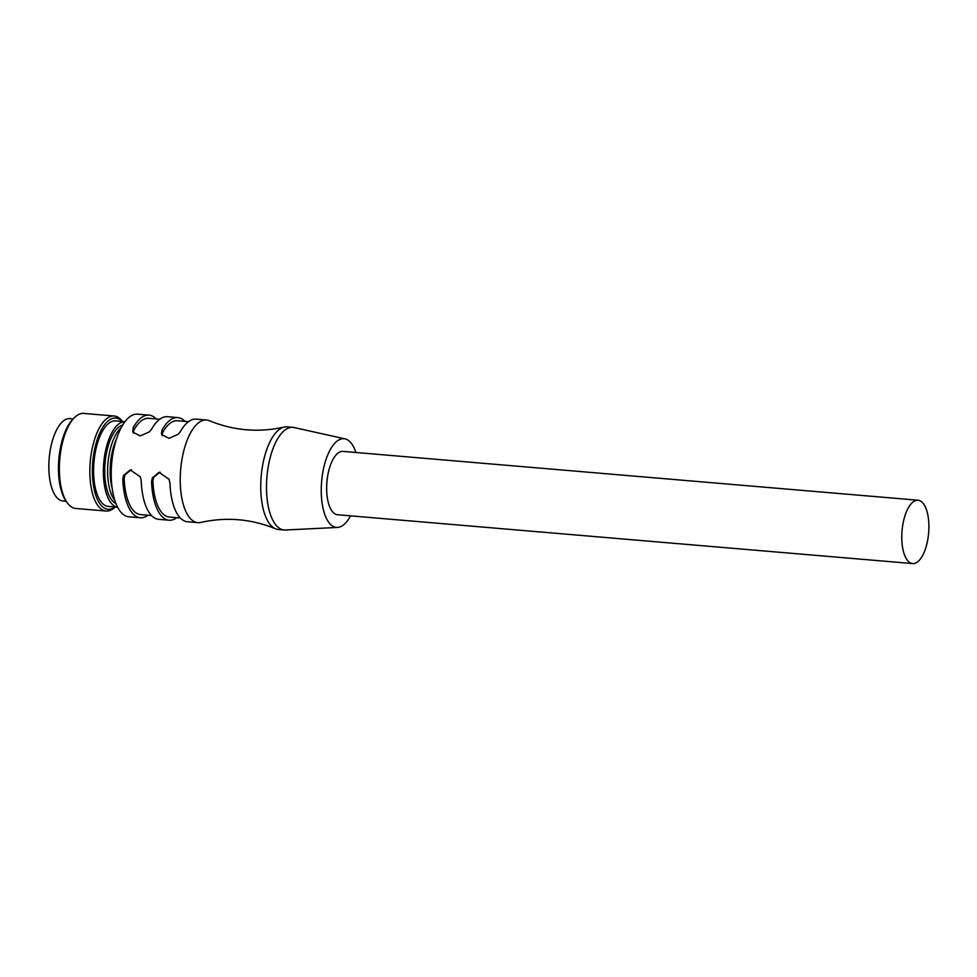 <?xml version="1.0" encoding="UTF-8"?>
<svg xmlns="http://www.w3.org/2000/svg" width="977" height="977" viewBox="0 0 977 977"><rect width="100%" height="100%" fill="white"/><g stroke="black" fill="none" stroke-linecap="round" stroke-linejoin="round"><path stroke-width="1.47" d="M148.04 515.233A51.5 21.604 -85.1 0 1 140.322 517.773L128.817 516.796A51.5 21.604 -85.1 0 1 123.297 514.5A51.5 21.604 -85.1 0 1 112.428 456.833A51.5 21.604 -85.1 0 1 137.537 414.163L149.041 415.14A51.5 21.604 -85.1 0 1 154.561 417.435A51.5 21.604 -85.1 0 1 156.21 418.938M350.548 515.844A44.502 18.673 -85.1 0 1 337.517 527.433L285.321 530.01A51.5 21.604 -85.1 0 1 284.099 529.986L278.347 529.497A51.5 21.604 -85.1 0 1 275.49 528.777A51.5 21.604 -85.1 0 1 272.827 527.189A51.5 21.604 -85.1 0 1 261.518 472.978A51.5 21.604 -85.1 0 1 284.124 427.083C258.563 432.762 233.65 430.649 209.408 420.733A51.5 21.604 94.9 0 0 206.55 420.025A51.5 21.604 94.9 0 0 181.441 462.695A51.5 21.604 94.9 0 0 192.31 520.35A51.5 21.604 94.9 0 0 197.83 522.658L187.486 521.779A51.5 21.604 -85.1 0 1 181.954 519.471A51.5 21.604 -85.1 0 1 169.961 483.151L169.045 479.231L159.007 472.392L152.314 477.9L151.557 481.588L152.9 480.806L153.67 477.35L152.314 477.9M188.488 421.673L177.521 420.745A48.325 20.273 94.9 0 0 162.634 432.542L161.926 430.149L161.669 434.655L169.009 438.331L178.095 434.338L180.33 431.712A51.5 21.604 -85.1 0 1 196.194 419.145L206.55 420.025M161.926 430.149A51.5 21.604 -85.1 0 1 177.79 417.582A51.5 21.604 -85.1 0 1 183.322 419.878A51.5 21.604 -85.1 0 1 184.971 421.38M159.727 419.243L148.773 418.303A48.325 20.273 94.9 0 0 133.886 430.1L133.165 427.706L132.909 432.213L140.261 435.889L149.334 431.895L151.569 429.269A51.5 21.604 -85.1 0 1 167.446 416.703L177.79 417.582M133.165 427.706A51.5 21.604 -85.1 0 1 149.041 415.14M140.322 517.773A51.5 21.604 -85.1 0 1 134.802 515.477A51.5 21.604 -85.1 0 1 122.797 479.145L124.152 478.364L124.909 474.907L130.869 469.9M176.788 517.676A51.5 21.604 -85.1 0 1 169.082 520.216L158.726 519.337A51.5 21.604 -85.1 0 1 153.206 517.041A51.5 21.604 -85.1 0 1 141.201 480.708L140.285 476.788L130.259 469.949L123.554 475.457L122.797 479.145M169.082 520.216A51.5 21.604 -85.1 0 1 163.55 517.92A51.5 21.604 -85.1 0 1 151.557 481.588M153.67 477.35L159.617 472.343M197.83 522.658A51.5 21.604 94.9 0 0 200.773 522.439C226.346 516.76 251.248 518.872 275.49 528.777M180.305 517.981L169.351 517.053A48.325 20.273 -85.1 0 1 152.9 480.806M284.124 427.083A51.5 21.604 -85.1 0 1 287.067 426.864L292.819 427.352A51.5 21.604 -85.1 0 1 294.028 427.535L345.028 438.868A44.502 18.673 -85.1 0 1 348.765 440.7A44.502 18.673 -85.1 0 1 355.933 452.485M284.099 529.986A51.5 21.604 -85.1 0 1 278.579 527.678A51.5 21.604 -85.1 0 1 267.71 470.022A51.5 21.604 -85.1 0 1 292.819 427.352M337.517 527.433A44.502 18.673 -85.1 0 1 331.679 525.418A44.502 18.673 -85.1 0 1 322.471 474.358A44.502 18.673 -85.1 0 1 345.028 438.868M918.026 500.224L342.915 451.386A31.789 13.336 94.9 0 0 327.405 477.729A31.789 13.336 94.9 0 0 334.122 513.316A31.789 13.336 94.9 0 0 337.529 514.745L912.652 563.582A31.789 13.336 94.9 0 0 928.15 537.24A31.789 13.336 94.9 0 0 921.445 501.641A31.789 13.336 94.9 0 0 918.026 500.224A31.789 13.336 94.9 0 0 902.528 526.566A31.789 13.336 94.9 0 0 909.233 562.154A31.789 13.336 94.9 0 0 912.652 563.582M162.219 435.632L162.634 432.542M162.182 435.083L161.388 432.848M133.458 433.19L133.886 430.1M133.434 432.64L132.64 430.405M151.545 515.538L140.59 514.61A48.325 20.273 -85.1 0 1 124.152 478.364M124.909 474.907L123.554 475.457M93.365 484.873L94.537 483.688A42.915 18.001 94.9 0 0 103.66 504.523A42.915 18.001 94.9 0 0 108.264 506.44L117.643 507.234A42.915 18.001 -85.1 0 1 113.442 505.353A42.915 18.001 -85.1 0 1 104.319 457.773A42.915 18.001 -85.1 0 1 124.909 421.71L115.53 420.904A42.915 18.001 94.9 0 0 93.963 478.938L92.778 480.11L93.365 484.873A45.785 19.198 -85.1 0 0 114.932 507.002M73.214 418.913L69.965 418.632A41.327 17.33 94.9 0 0 61.905 422.284A41.327 17.33 94.9 0 0 48.85 467.8A41.327 17.33 94.9 0 0 62.968 500.993L66.216 501.274M72.921 419.218A45.785 19.198 94.9 0 0 72.567 419.585A45.785 19.198 94.9 0 0 58.84 459.166A45.785 19.198 94.9 0 0 65.691 500.493L66.9 502.3A47.69 20.004 94.9 0 0 75.656 508.455L106.139 511.044A47.69 20.004 -85.1 0 1 89.847 472.746A47.69 20.004 -85.1 0 1 104.918 420.22A47.69 20.004 -85.1 0 1 114.211 416.007A47.69 20.004 -85.1 0 1 122.491 421.502M114.211 416.007L83.729 413.418A47.69 20.004 94.9 0 0 74.435 417.631A47.69 20.004 94.9 0 0 74.057 418.022A47.69 20.004 94.9 0 0 59.768 459.239A47.69 20.004 94.9 0 0 66.9 502.3M115.225 507.026A47.69 20.004 -85.1 0 1 106.139 511.044M92.778 480.11A45.785 19.198 -85.1 0 1 106.847 422.101A45.785 19.198 -85.1 0 1 122.186 421.478M94.537 483.688A42.915 18.001 -85.1 0 1 93.963 478.938M122.601 425.117A39.739 16.67 -85.1 0 0 117.289 428.414A39.739 16.67 94.9 0 0 104.747 469.351A39.739 16.67 94.9 0 0 115.945 503.485M114.907 500.578A39.739 16.67 -85.1 0 1 107.861 464.441A39.739 16.67 -85.1 0 1 120.171 428.659A39.739 16.67 -85.1 0 1 121.087 427.804M112.184 488.415A37.834 15.864 -85.1 0 1 116.361 439.345M130.271 469.961A5.41 2.272 94.9 0 0 130.271 469.949L131.48 469.803M159.007 472.404L160.228 472.233M72.567 419.585L74.057 418.022"/></g></svg>
